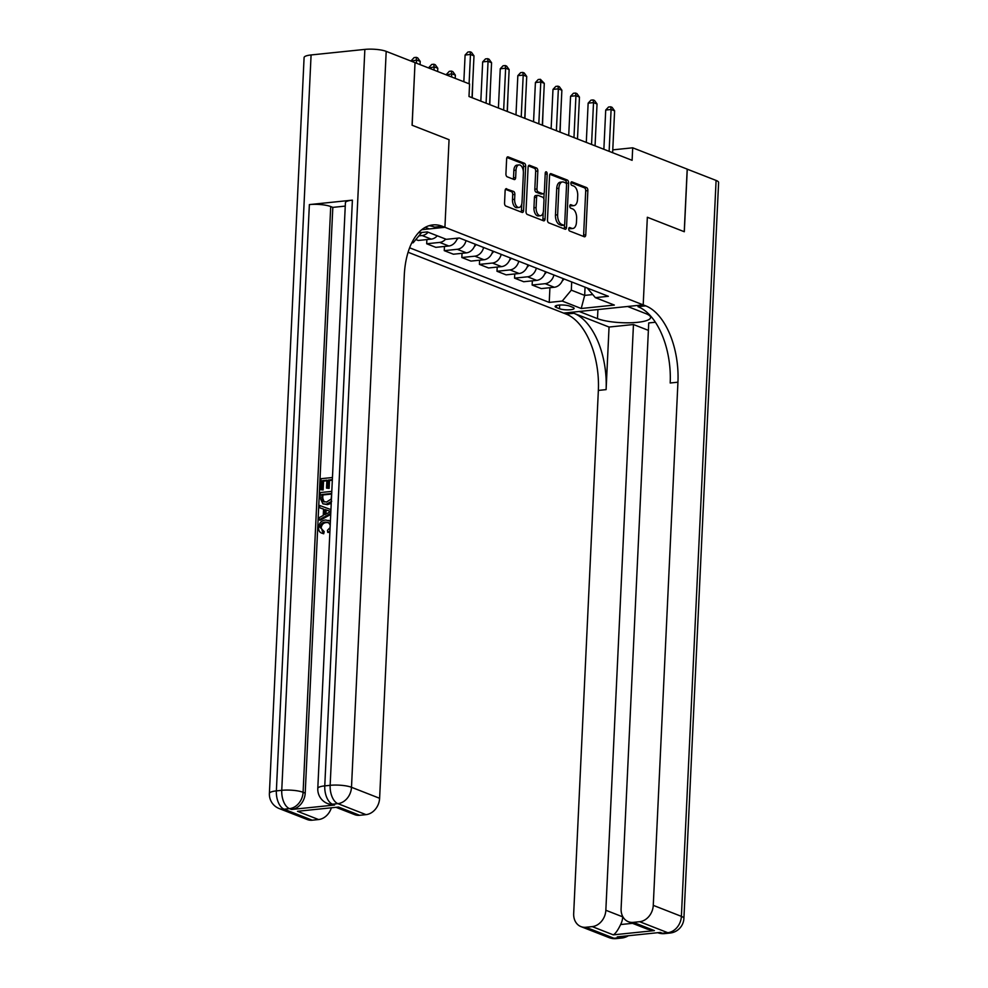 <?xml version="1.0" encoding="UTF-8"?>
<svg xmlns="http://www.w3.org/2000/svg" width="988" height="988" viewBox="0 0 988 988"><rect width="100%" height="100%" fill="white"/><g stroke="black" fill="none" stroke-linecap="round" stroke-linejoin="round"><path stroke-width="1.48" d="M568.73 228.907A1.766 0.963 84.1 0 0 569.619 231.007L584.279 236.737A2.519 1.371 84.1 0 0 584.661 236.799A2.519 1.371 84.1 0 0 585.773 234.823L587.86 190.598A2.519 1.371 84.1 0 0 586.6 187.597L571.929 181.866A1.766 0.963 84.1 0 0 571.669 181.829A1.766 0.963 84.1 0 0 570.879 183.2A1.766 0.963 84.1 0 0 571.768 185.299L573.67 186.04A8.077 4.372 84.1 0 1 577.708 195.636L577.535 199.317A8.077 4.372 84.1 0 1 573.954 205.628A8.077 4.372 84.1 0 1 572.756 205.455L570.854 204.714A1.766 0.963 84.1 0 0 570.595 204.677A1.766 0.963 84.1 0 0 569.804 206.06A1.766 0.963 84.1 0 0 570.694 208.147L572.595 208.9A8.077 4.372 84.1 0 1 576.634 218.484L576.461 222.164A8.077 4.372 84.1 0 1 572.879 228.475A8.077 4.372 84.1 0 1 571.669 228.302L569.78 227.561A1.766 0.963 84.1 0 0 569.508 227.524A1.766 0.963 84.1 0 0 568.73 228.907M506.622 188.72A2.519 1.371 84.1 0 0 506.251 188.659A2.519 1.371 84.1 0 0 505.127 190.635L504.547 203.046A2.519 1.371 84.1 0 0 505.807 206.035L522.096 212.408A2.519 1.371 84.1 0 0 522.479 212.469A2.519 1.371 84.1 0 0 523.591 210.493L525.678 166.268A2.519 1.371 84.1 0 0 524.418 163.267L508.128 156.894A2.519 1.371 84.1 0 0 507.758 156.845A2.519 1.371 84.1 0 0 506.634 158.821L505.93 173.802A2.519 1.371 84.1 0 0 507.19 176.803L514.155 179.532A2.519 1.371 84.1 0 0 514.538 179.581A2.519 1.371 84.1 0 0 515.65 177.618L516.008 170.183A6.755 3.656 84.1 0 1 519.009 164.91A6.755 3.656 84.1 0 1 523.393 173.073L522.022 202.182A6.755 3.656 84.1 0 1 519.021 207.455A6.755 3.656 84.1 0 1 514.637 199.292L514.859 194.438A2.519 1.371 84.1 0 0 513.599 191.45L505.893 188.794M311.084 54.958L276.368 790.882A15.438 3.495 -177.3 0 0 269.391 793.45L304.094 57.526A15.438 3.495 2.7 0 1 311.084 54.958L364.856 49.4A15.438 3.495 2.7 0 1 386.197 51.364L415.022 62.639L412.07 125.229L449.058 139.691L412.144 125.254L415.022 62.676M655.39 322.249L648.733 322.94L621.106 908.676A15.438 12.498 -68.6 0 0 628.393 921.718L647.226 929.091L654.402 930.61L613.313 934.858L592.22 926.608L585.884 927.263L614.005 938.267L619.377 937.711L617.265 936.883L660.293 932.437L662.392 933.265L667.777 932.709L639.656 921.705A15.438 12.498 -68.6 0 0 653.266 905.354L681.387 916.358L716.09 180.434L687.191 169.158L684.239 231.711L647.338 217.261L643.2 304.872L444.921 227.302L449.058 139.691L444.921 227.302L442.389 226.314A64.319 34.839 84.1 0 0 432.83 224.918A64.319 34.839 84.1 0 0 404.29 275.133L379.614 798.292A15.438 12.498 111.4 0 1 366.005 814.643L337.871 803.639L332.499 804.195L334.611 805.022A15.438 12.498 111.4 0 1 329.696 804.38L327.584 803.553A15.438 12.498 -68.6 0 0 332.499 804.195A15.438 8.361 84.1 0 1 324.768 785.88L330.153 785.324L364.856 49.4M687.191 169.121L632.703 147.805L612.77 149.867M415.096 62.676L469.584 83.992L468.991 96.503L632.11 160.328L632.703 147.805M547.476 219.842A2.519 1.371 84.1 0 0 548.735 222.831L565.025 229.204A2.519 1.371 84.1 0 0 565.395 229.265A2.519 1.371 84.1 0 0 566.519 227.289L568.606 183.064A2.519 1.371 84.1 0 0 567.347 180.063L551.057 173.69A2.519 1.371 84.1 0 0 550.674 173.641A2.519 1.371 84.1 0 0 549.563 175.617L547.476 219.842M543.561 220.806L527.271 214.433A2.519 1.371 84.1 0 1 526.011 211.444L528.098 167.219A2.519 1.371 84.1 0 1 529.21 165.243A2.519 1.371 84.1 0 1 529.593 165.292L536.558 168.022A2.519 1.371 84.1 0 1 537.83 171.023L536.978 188.955A2.519 1.371 84.1 0 0 538.25 191.956L542.869 193.759A2.519 1.371 84.1 0 0 543.239 193.821A2.519 1.371 84.1 0 0 544.363 191.845L545.24 173.172A1.766 0.963 84.1 0 1 546.031 171.788A1.766 0.963 84.1 0 1 547.179 173.925L545.055 218.891A2.519 1.371 84.1 0 1 543.931 220.867A2.519 1.371 84.1 0 1 543.561 220.806M572.842 307.342L569.743 306.132A7.978 1.803 -177.3 0 0 560.851 304.996A7.978 1.803 -177.3 0 0 555.12 306.453A7.978 1.803 -177.3 0 0 556.417 307.515L559.504 308.725A7.978 1.803 -177.3 0 0 568.409 309.862A7.978 1.803 -177.3 0 0 574.139 308.417A7.978 1.803 -177.3 0 0 572.842 307.342M421.753 229.698L444.921 227.302L429.323 228.92L425.272 227.326M408.081 252.249L566.149 314.085A64.319 34.839 -95.9 0 1 598.358 390.421L573.682 913.579A15.438 12.498 -68.6 0 0 580.969 926.62A15.438 12.498 -68.6 0 0 585.884 927.263M687.265 169.158L684.314 231.735L647.338 217.261L643.2 304.872L563.617 313.097L579.215 311.492L597.493 318.642A28.936 6.546 -177.3 0 0 629.801 322.792A28.936 6.546 -177.3 0 0 650.598 317.506A28.936 6.546 -177.3 0 0 645.893 313.641L627.602 306.49L643.2 304.872L645.732 305.86A64.319 34.839 -95.9 0 1 677.941 382.195L653.266 905.354M587.255 288.039L595.356 297.647L608.373 296.301L459.321 237.984L446.304 239.331L427.322 231.908L418.43 232.822M595.356 297.647L614.351 305.07L581.216 308.503L562.234 301.068L571.311 290.163L571.706 281.951M549.921 287.706L549.229 302.414L562.234 301.068M549.229 302.414L409.625 247.803M411.749 242.9L413.182 242.752L412.045 242.307M585.057 287.175L584.674 295.4L592.627 294.572M571.311 290.163L584.674 295.4L581.216 308.503M532.334 280.827L532.137 285.026L541.288 288.595L554.293 287.261A10.288 8.336 -68.6 0 0 563.061 278.579M514.76 273.96L514.563 278.147L523.702 281.728L536.719 280.382A10.288 8.336 -68.6 0 0 545.475 271.7M497.186 267.081L496.989 271.268L506.128 274.849L519.145 273.503A10.288 8.336 -68.6 0 0 527.901 264.821M479.612 260.202L479.415 264.389L488.554 267.97L501.558 266.624A10.288 8.336 -68.6 0 0 510.327 257.942M462.026 253.323L461.828 257.522L470.967 261.091L483.984 259.745A10.288 8.336 -68.6 0 0 492.753 251.063M444.452 246.444L444.254 250.643L453.393 254.212L466.41 252.866A10.288 8.336 -68.6 0 0 475.166 244.184M426.878 239.565L426.68 243.764L435.819 247.346L448.824 246A10.288 8.336 -68.6 0 0 457.358 238.194M415.862 239.528L418.233 240.467L431.25 239.121A10.288 8.336 -68.6 0 0 437.264 235.799M532.137 285.026L545.154 283.68A10.288 8.336 -68.6 0 0 553.922 274.997M514.563 278.147L527.58 276.801A10.288 8.336 -68.6 0 0 536.336 268.119M496.989 271.268L510.006 269.922A10.288 8.336 -68.6 0 0 518.762 261.24M479.415 264.389L492.419 263.055A10.288 8.336 -68.6 0 0 501.188 254.361M461.828 257.522L474.845 256.176A10.288 8.336 -68.6 0 0 483.601 247.494M444.254 250.643L457.271 249.297A10.288 8.336 -68.6 0 0 466.027 240.615M426.68 243.764L439.685 242.418A10.288 8.336 -68.6 0 0 445.712 239.096M418.912 235.873L422.111 235.539A10.288 8.336 -68.6 0 0 428.125 232.217M421.728 232.476L413.182 242.752M568.841 228.253L569.52 228.524A8.077 4.372 84.1 0 0 570.731 228.697L572.879 228.475M573.954 205.628L571.805 205.85A8.077 4.372 84.1 0 1 570.607 205.677L569.915 205.405M583.303 236.354A2.519 1.371 84.1 0 0 583.624 235.045L585.711 190.82A2.519 1.371 84.1 0 0 584.451 187.819L570.99 182.558M566.42 183.966L566.457 183.286A2.519 1.371 84.1 0 0 565.185 180.285L549.871 174.296M564.049 228.821A2.519 1.371 84.1 0 0 564.37 227.512L564.506 224.733M563.666 225.178A1.766 0.963 84.1 0 0 563.926 225.215A1.766 0.963 84.1 0 0 564.716 223.831L566.544 185.015A1.766 0.963 84.1 0 0 565.667 182.916L563.666 182.125A8.077 4.372 84.1 0 0 562.456 181.953A8.077 4.372 84.1 0 0 558.875 188.263L557.627 214.804A8.077 4.372 84.1 0 0 561.666 224.387L563.666 225.178L561.517 225.4A1.766 0.963 84.1 0 0 561.777 225.437A1.766 0.963 84.1 0 0 562.036 225.338M562.456 181.953L560.307 182.175A8.077 4.372 84.1 0 0 556.726 188.486L558.875 188.263M561.517 225.4L559.517 224.609A8.077 4.372 84.1 0 1 555.466 215.026L556.726 188.486M528.407 165.898L534.409 168.244L536.558 168.022M541.449 193.907A2.519 1.371 84.1 0 1 541.091 194.043A2.519 1.371 84.1 0 1 540.72 193.981L536.089 192.178A2.519 1.371 84.1 0 1 534.829 189.177L535.681 171.245A2.519 1.371 84.1 0 0 534.409 168.244M544.141 192.956L543.857 198.959M543.227 212.358L542.906 219.114L545.055 218.891M536.101 207.566A6.755 3.656 84.1 0 0 540.485 215.73A6.755 3.656 84.1 0 0 543.486 210.456L543.968 200.206A2.519 1.371 84.1 0 0 542.708 197.205L538.077 195.389A2.519 1.371 84.1 0 0 537.707 195.34A2.519 1.371 84.1 0 0 536.583 197.316L536.101 207.566L533.952 207.789A6.755 3.656 84.1 0 0 538.337 215.952L540.485 215.73M535.928 195.612A2.519 1.371 84.1 0 0 535.558 195.562A2.519 1.371 84.1 0 0 534.434 197.538L536.583 197.316M533.952 207.789L534.434 197.538M542.585 220.423A2.519 1.371 84.1 0 0 542.906 219.114M519.021 207.455L516.872 207.678A6.755 3.656 84.1 0 1 512.488 199.514L512.71 194.661A2.519 1.371 84.1 0 0 511.451 191.672L505.448 189.326M519.009 164.91L516.848 165.132A6.755 3.656 84.1 0 0 513.859 170.405L516.008 170.183M513.192 179.149A2.519 1.371 84.1 0 0 513.501 177.84L513.859 170.405M523.319 171.035L523.529 166.49A2.519 1.371 84.1 0 0 522.269 163.489L506.943 157.5M521.121 212.037A2.519 1.371 84.1 0 0 521.442 210.716L521.75 204.084M562.221 280.987A6.817 5.52 -68.6 0 0 563.963 278.925M560.097 132.145L560.653 116.337M609.127 151.325L611.103 109.483L614.61 110.854L612.634 152.708M603.866 149.274L605.718 110.038L611.103 109.483L610.695 106.803L612.103 107.359L614.61 110.854M605.718 110.038L608.546 107.025L610.695 106.803M544.647 274.108A6.817 5.52 -68.6 0 0 546.389 272.046M542.523 125.278L543.067 109.458M527.073 267.242A6.817 5.52 -68.6 0 0 528.815 265.179M524.949 118.399L525.493 102.591M509.487 260.363A6.817 5.52 -68.6 0 0 511.228 258.3M507.363 111.52L507.918 95.713M591.553 144.458L593.516 102.604L597.036 103.975L595.06 145.829M586.292 142.395L588.144 103.16L593.516 102.604L593.121 99.936L594.517 100.48L597.036 103.975M588.144 103.16L590.96 100.159L593.121 99.936M573.966 137.579L575.942 95.725L579.462 97.108L577.486 138.95M568.718 135.517L570.57 96.281L575.942 95.725L575.535 93.057L576.943 93.601L579.462 97.108M570.57 96.281L573.386 93.28L575.535 93.057M556.392 130.7L558.368 88.846L561.876 90.229L559.912 132.071M551.131 128.638L552.984 89.402L558.368 88.846L557.961 86.178L559.369 86.722L561.876 90.229M552.984 89.402L555.812 86.401L557.961 86.178M491.913 253.484A6.817 5.52 -68.6 0 0 493.654 251.421M489.789 104.642L490.332 88.834M538.818 123.821L540.782 81.979L544.302 83.35L542.326 125.192M533.557 121.771L535.41 82.535L540.782 81.979L540.387 79.299L544.302 83.35M535.41 82.535L538.225 79.522L540.387 79.299M609.053 327.04L573.892 313.282A64.319 34.839 -95.9 0 1 606.101 389.618L609.053 327.04L633.456 324.521L648.387 330.363M592.22 926.608A15.438 12.498 -68.6 0 0 605.842 910.257L622.712 916.852A15.438 12.498 111.4 0 1 620.625 924.546L632.481 923.323M633.456 324.521L605.842 910.257M716.09 180.434A15.438 3.495 2.7 0 1 718.609 182.496L683.906 918.42A15.438 3.495 -177.3 0 0 681.387 916.358A15.438 12.498 111.4 0 1 667.777 932.709A15.438 8.361 -95.9 0 0 670.074 933.043A15.438 15.438 0 0 0 683.906 918.42M628.393 921.718A15.438 12.498 -68.6 0 0 633.308 922.36L654.402 930.61M639.656 921.705L633.308 922.36M645.732 305.86L637.989 306.663A64.319 34.839 -95.9 0 1 670.197 382.998L677.941 382.195M613.313 934.858C615.475 933.648 617.92 930.214 620.625 924.546M328.769 522.677L326.633 522.553C323.619 522.677 321.804 524.406 321.174 527.74L322.681 531.099M330.214 524.9L328.263 522.417L325.497 522.109C322.496 522.244 320.668 523.973 320.05 527.296L324.212 531.618L323.681 533.779L321.52 533.038L323.681 533.779M322.088 530.927L323.088 531.174L322.557 533.335C319.865 532.791 318.531 530.889 318.556 527.654C319.124 522.998 321.471 520.454 325.595 519.997L330.4 521.071M329.869 532.347L327.769 532.421L327.473 530.334L330.091 527.592M323.545 509.129L319.655 507.77L319.766 505.523L330.943 509.623M330.708 514.464L320.211 520.281L319.087 519.836L319.186 517.589L323.249 515.477L323.545 509.067L319.655 507.77M326.855 480.761L323.545 481.094L323.125 489.962L320.507 489.678L321.026 478.698L332.45 477.513M332.314 480.193L329.498 480.489L329.127 488.381L326.509 488.097L326.88 480.193L322.409 480.662L323.545 481.094M352.395 200.144L324.768 785.88A15.438 3.495 -177.3 0 0 317.79 788.449L345.417 202.713A15.438 3.495 2.7 0 1 352.395 200.144L309.368 204.59A15.438 3.495 2.7 0 1 330.721 206.554L332.82 207.381L305.206 793.117A15.438 12.498 111.4 0 1 291.584 809.468L334.611 805.022M332.82 207.381L345.257 206.097M331.239 503.324L327.436 504.646L322.903 503.818L320.112 497.94L320.371 492.555L331.795 491.382M338.563 807.048L297.474 811.296L338.563 807.048L359.657 815.298L366.005 814.643M359.657 815.298A15.438 12.498 111.4 0 1 354.741 814.655L336.55 807.542M331.276 808.085A15.438 12.498 111.4 0 1 318.568 819.546L297.474 811.296M291.584 809.468L289.484 808.641L284.099 809.197L312.233 820.201L318.568 819.546M312.233 820.201A15.438 12.498 111.4 0 1 307.317 819.558L279.184 808.555A15.438 12.498 -68.6 0 0 284.099 809.197A15.438 8.361 84.1 0 1 276.368 790.882L281.753 790.326L309.368 204.59M442.389 226.314L434.646 227.117A64.319 34.839 84.1 0 0 429.002 225.721M322.409 480.662L322.002 489.517L323.125 489.962M322.002 489.517L320.507 489.678M331.956 488.109L332.339 479.637L328.374 480.045L328.004 487.936L329.127 488.381M328.004 487.936L326.509 488.097M328.374 480.045L329.498 480.489M331.696 501.311L326.312 504.213L322.903 503.818M321.767 494.519L322.36 501.077L326.448 502.089L331.165 499.051L331.684 493.494L321.767 494.519L322.891 494.963L322.743 498.063L324.089 502.003M326.312 504.213L327.436 504.646M331.659 494.062L322.891 494.963M321.619 497.619L322.743 498.063M322.36 501.077L323.484 501.509M330.758 513.377L319.087 519.836M328.51 510.722L325.003 509.549L324.768 514.686L330.844 511.5L328.51 510.722L330.647 511.599M328.942 510.932L326.126 509.993L325.941 514.069M325.003 509.549L326.126 509.993M320.05 527.296L321.174 527.74M325.497 522.109L326.633 522.553M329.93 530.927L327.769 532.421M328.646 520.33L330.375 521.516M474.339 246.605A6.817 5.52 -68.6 0 0 476.08 244.542M472.215 97.763L472.758 81.955M456.752 239.726A6.817 5.52 -68.6 0 0 458.222 238.096M455.221 78.373L455.369 75.15L451.862 73.779L446.453 74.94M446.477 74.335L449.305 71.321L451.454 71.099L451.701 77.002M451.454 71.099L452.862 71.655L455.369 75.15M437.647 71.494L437.795 68.271L434.275 66.9L428.878 68.061M428.903 67.456L431.719 64.455L433.88 64.232L434.127 70.123M433.88 64.232L435.288 64.776L437.795 68.271M420.073 64.615L420.221 61.404L416.701 60.021L411.292 61.182M411.329 60.577L414.145 57.576L416.294 57.353L416.553 63.244M416.294 57.353L417.702 57.897L420.221 61.404M521.232 116.942L523.208 75.1L526.728 76.471L524.751 118.325M515.983 114.892L517.836 75.656L523.208 75.1L522.8 72.42L524.208 72.976L526.728 76.471M517.836 75.656L520.651 72.643L522.8 72.42M503.658 110.063L505.634 68.221L509.141 69.592L507.177 111.446M498.409 108.013L500.249 68.777L505.634 68.221L505.226 65.541L506.634 66.097L509.141 69.592M500.249 68.777L503.077 65.764L505.226 65.541M486.084 103.197L488.06 61.342L491.567 62.713L489.591 104.567M480.823 101.134L482.675 61.898L488.06 61.342L487.652 58.675L489.06 59.218L491.567 62.713M482.675 61.898L485.503 58.897L487.652 58.675M469.09 83.795L470.473 54.464L473.993 55.847L472.017 97.689M463.841 81.745L465.101 55.019L470.473 54.464L470.066 51.796L471.474 52.339L473.993 55.847M465.101 55.019L467.917 52.018L470.066 51.796M545.154 283.68L554.293 287.261M527.58 276.801L536.719 280.382M510.006 269.922L519.145 273.503M492.419 263.055L501.558 266.624M474.845 256.176L483.984 259.745M457.271 249.297L466.41 252.866M439.685 242.418L448.824 246M422.111 235.539L431.25 239.121M559.677 305.045L559.504 308.725M556.503 305.514L556.417 307.515M569.52 228.524L571.669 228.302M570.607 205.677L572.756 205.455M584.451 187.819L586.6 187.597M585.711 190.82L587.86 190.598M583.624 235.045L585.773 234.823M550.328 173.764L551.057 173.69M565.185 180.285L567.347 180.063M566.457 183.286L568.606 183.064M564.37 227.512L566.519 227.289M555.466 215.026L557.627 214.804M559.517 224.609L561.666 224.387M528.864 165.367L529.593 165.292M535.681 171.245L537.83 171.023M534.829 189.177L536.978 188.955M536.089 192.178L538.25 191.956M540.72 193.981L542.869 193.759M545.203 174.135L547.179 173.925M511.451 191.672L513.599 191.45M512.71 194.661L514.859 194.438M512.488 199.514L514.637 199.292M513.501 177.84L515.65 177.618M507.4 156.981L508.128 156.894M522.269 163.489L524.418 163.267M523.529 166.49L525.678 166.268M521.442 210.716L523.591 210.493M573.892 313.282L566.149 314.085M606.101 389.618L598.358 390.421M624.169 936.167A15.438 12.498 111.4 0 1 619.377 937.711A15.438 8.361 -95.9 0 0 621.674 938.044A15.438 15.438 0 0 0 628.331 935.747M609.09 937.624A15.438 15.438 0 0 0 616.302 938.6A15.438 8.361 84.1 0 1 614.005 938.267A15.438 12.498 111.4 0 1 609.09 937.624L580.969 926.62M662.392 933.265A15.438 12.498 111.4 0 1 657.712 932.709A15.438 15.438 0 0 0 664.689 933.598A15.438 8.361 84.1 0 1 662.392 933.265M597.925 309.553L597.493 318.642M386.197 51.364L351.493 787.288L379.614 798.292M330.721 206.554L303.094 792.29L305.206 793.117M351.493 787.288A15.438 3.495 -177.3 0 0 330.153 785.324A15.438 8.361 -95.9 0 0 337.871 803.639A15.438 12.498 -68.6 0 0 351.493 787.288M303.094 792.29A15.438 3.495 -177.3 0 0 281.753 790.326A15.438 8.361 -95.9 0 0 289.484 808.641A15.438 12.498 -68.6 0 0 303.094 792.29M561.777 225.437L563.926 225.215M541.091 194.043L543.239 193.821M535.558 195.562L537.707 195.34M621.674 938.044L616.302 938.6M670.074 933.043L664.689 933.598M317.79 788.449A15.438 15.438 0 0 0 327.584 803.553M269.391 793.45A15.438 15.438 0 0 0 279.184 808.555"/></g></svg>
